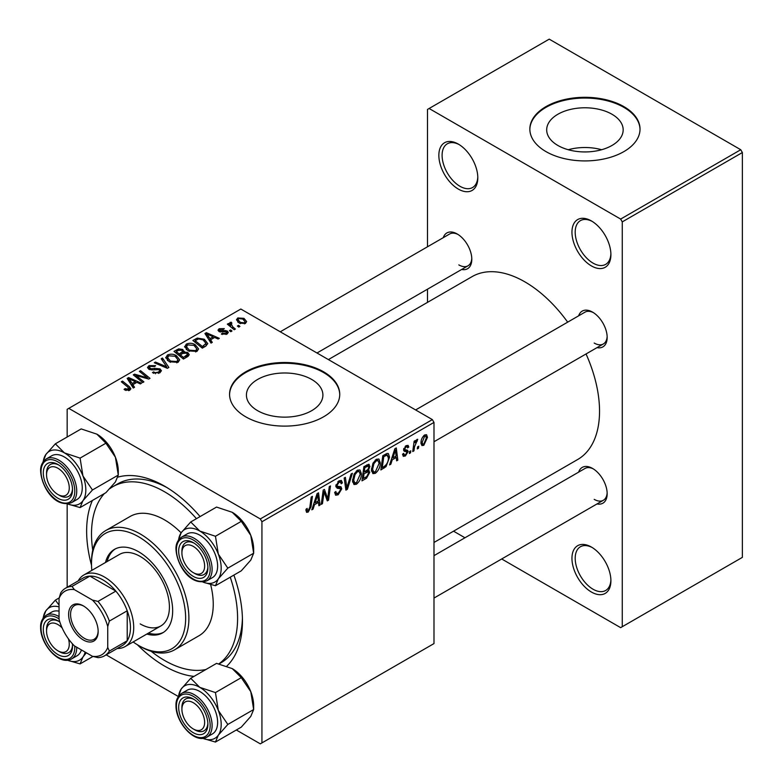 <?xml version="1.0" encoding="UTF-8"?>
<svg xmlns="http://www.w3.org/2000/svg" width="783" height="783" viewBox="0 0 783 783"><rect width="100%" height="100%" fill="white"/><g stroke="black" fill="none" stroke-linecap="round" stroke-linejoin="round"><path stroke-width="1.17" d="M591.429 592.046A27.542 15.905 60 0 1 571.952 558.308A27.542 15.905 60 0 1 591.429 547.063L591.429 547.063A27.542 15.905 60 0 1 610.906 580.8A27.542 15.905 60 0 1 591.429 592.046M592.251 547.562A25.252 14.574 -120 0 0 580.428 546.749A25.252 14.574 -120 0 0 576.552 566.98A25.252 14.574 -120 0 0 593.044 589.227A25.252 14.574 -120 0 0 605.67 590.48A25.252 14.574 -120 0 0 610.887 579.831M458.329 189.085A27.542 15.905 60 0 1 438.852 155.347A27.542 15.905 60 0 1 458.329 144.101L458.329 144.101A27.542 15.905 60 0 1 477.806 177.839A27.542 15.905 60 0 1 458.329 189.085M459.161 144.601A25.252 14.574 -120 0 0 447.328 143.788A25.252 14.574 -120 0 0 443.462 164.029A25.252 14.574 -120 0 0 459.954 186.276A25.252 14.574 -120 0 0 472.58 187.529A25.252 14.574 -120 0 0 477.787 176.87M591.429 265.926A27.542 15.905 60 0 1 571.952 232.189A27.542 15.905 60 0 1 591.429 220.943L591.429 220.943A27.542 15.905 60 0 1 610.906 254.681A27.542 15.905 60 0 1 591.429 265.926M592.251 221.442A25.252 14.574 -120 0 0 580.428 220.63A25.252 14.574 -120 0 0 576.552 240.87A25.252 14.574 -120 0 0 593.044 263.117A25.252 14.574 -120 0 0 605.67 264.37A25.252 14.574 -120 0 0 610.887 253.712M611.973 114.249A38.24 22.081 0 0 0 570.298 109.463A38.24 22.081 0 0 0 546.691 129.861A38.24 22.081 0 0 0 557.888 145.472A38.24 22.081 0 0 0 599.572 150.258A38.24 22.081 0 0 0 623.17 129.861A38.24 22.081 0 0 0 611.973 114.249M601.618 149.729A38.24 22.081 0 0 0 568.252 149.729M623.885 106.625A55.094 31.809 0 0 0 563.848 99.725A55.094 31.809 0 0 0 529.846 129.107A55.094 31.809 0 0 0 545.976 151.599A55.094 31.809 0 0 0 606.013 158.499A55.094 31.809 0 0 0 640.024 129.107A55.094 31.809 0 0 0 623.885 106.625M640.024 129.489A55.094 31.809 0 0 0 623.885 107.369A55.094 31.809 0 0 0 564.151 100.4A55.094 31.809 0 0 0 529.846 129.489M311.703 379.452A38.24 22.081 0 0 0 270.027 374.666A38.24 22.081 0 0 0 246.42 395.063A38.24 22.081 0 0 0 257.617 410.674A38.24 22.081 0 0 0 299.292 415.46A38.24 22.081 0 0 0 322.899 395.063A38.24 22.081 0 0 0 311.703 379.452M323.614 371.817A55.094 31.809 0 0 0 263.577 364.927A55.094 31.809 0 0 0 229.566 394.309A55.094 31.809 0 0 0 245.705 416.801A55.094 31.809 0 0 0 305.742 423.691A55.094 31.809 0 0 0 339.744 394.309A55.094 31.809 0 0 0 323.614 371.817M339.744 394.681A55.094 31.809 0 0 0 323.614 372.571A55.094 31.809 0 0 0 263.871 365.602A55.094 31.809 0 0 0 229.576 394.681M578.647 315.823A20.661 11.931 60 0 1 592.565 312.123L592.565 312.123A20.661 11.931 60 0 1 607.168 337.434A20.661 11.931 60 0 1 597.008 347.632M593.397 312.642A18.361 10.6 -120 0 0 584.999 312.153L415.616 409.949M443.276 237.67A20.661 11.931 60 0 1 457.194 233.97L457.194 233.97A20.661 11.931 60 0 1 471.806 259.271A20.661 11.931 60 0 1 461.647 269.479M458.026 234.479A18.361 10.6 -120 0 0 449.638 234L280.255 331.796M578.647 472.129A20.661 11.931 60 0 1 592.565 468.44L592.565 468.44A20.661 11.931 60 0 1 607.168 493.74A20.661 11.931 60 0 1 597.008 503.939M593.397 468.948A18.361 10.6 -120 0 0 584.999 468.469L433.988 555.656M193.998 676.395A110.178 63.609 60 0 1 164.547 666.069A110.178 63.609 60 0 1 137.397 644.752M91.523 565.297A110.178 63.609 60 0 1 92.414 500.464M117.969 477.101A110.178 63.609 60 0 1 164.547 486.145L164.547 486.145A110.178 63.609 60 0 1 200.086 516.574M167.024 487.623A103.297 59.635 -120 0 0 117.773 483.845L112.899 486.654A103.297 59.635 -120 0 0 109.777 488.69M433.988 542.472L577.668 459.513A105.588 60.966 -120 0 0 586.046 353.955M567.685 322.156A105.588 60.966 -120 0 0 524.874 281.86A105.588 60.966 -120 0 0 472.08 276.634L328.39 359.583M432.363 419.61L433.988 422.419L261.933 521.752L260.308 518.943L432.363 419.61L240.831 309.031L67.162 409.303L67.162 437.012M67.162 503.949L67.162 587.279M261.933 521.752L261.933 742.91L260.308 743.85L236.319 730.001M241.281 677.657L250.785 691.683A30.292 17.49 60 0 1 253.653 705.708L253.653 709.535L227.824 724.451L218.32 710.426L215.452 692.573L241.281 677.657L232.228 668.604L216.548 663.377L190.719 678.293L181.216 689.001L178.348 696.518L106.185 654.862M392.234 459.817L390.844 464.202L389.562 464.936L394.838 448.767L396.286 447.935L397.842 460.159L396.648 460.844L396.276 457.487L392.234 459.817L391.392 459.327M368.382 464.27L369.948 466.335L368.382 470.436L369.801 472.266L366.532 478.237L361.981 480.86L363.899 466.639L369.224 464.388M367.55 469.957L369.136 470.583M308.228 512.062L306.535 512.327L306.006 509.253L307.19 508.402L307.083 509.606L308.306 510.487L309.853 507.12L311.223 497.048L312.417 496.353L311.008 506.787L308.228 512.062L305.908 510.722M305.947 509.723L308.306 510.487M323.663 494.983L322.449 503.684L321.255 504.379L323.193 490.138L324.436 489.414L327.685 498.673L329.271 486.625L330.465 485.94L328.547 500.161L327.304 500.885L324.025 491.655L323.663 494.983L322.616 494.376M334.684 492.419L336.161 493.27L338.276 493.182L340.585 489.659L340.272 488.69L337.199 488.23L335.858 486.135L339.039 480.821L341.388 480.459L342.357 482.7L341.173 483.816L340.605 482.142L339 482.377L337.042 485.372L337.483 486.282L340.967 486.723L341.76 488.846L338.197 494.768L335.623 495.228L334.684 492.35L335.858 491.509L336.406 493.505L334.684 492.517M336.024 484.785L337.483 486.282M352.379 473.284L347.417 489.267L345.91 490.138L344.168 478.022L345.362 477.336L346.849 487.721L351.107 474.018L352.379 473.284M361.384 473.754C361.403 477.914 359.759 481.408 356.431 484.237L353.994 484.52L352.536 480.811L354.092 474.106L357.459 470.182L360.004 469.937L361.384 473.754L360.082 473.01M433.988 422.419L433.988 643.577L261.933 742.91M427.489 437.315L423.809 445.331L421.91 445.556L421 443.158C420.892 439.889 422.135 437.149 424.738 434.917L426.569 434.722L427.489 437.315L426.069 436.493M314.472 504.712L313.083 509.097L311.8 509.831L317.076 493.662L318.524 492.83L320.081 505.055L318.887 505.74L318.515 502.383L314.472 504.712L313.631 504.223M380.274 462.851C380.293 467.011 378.649 470.495 375.321 473.333L372.884 473.617L371.416 469.908L372.972 463.203L376.349 459.278L378.894 459.024L380.274 462.851L378.972 462.097M386.048 466.648L380.861 469.957L382.789 455.735L387.066 453.426L388.368 453.572L389.572 457.184L386.048 466.648L384.923 466.002M406.739 451.703L404.175 451.243L403.588 449.843L406.064 445.703L408.08 445.37L408.755 447.044L407.571 447.896L407.121 446.76L406.005 446.927L404.772 448.953L404.889 449.657L407.571 450.215L408.158 451.605L405.379 455.98L403.294 456.323L402.55 454.199L403.734 453.347L404.243 454.913L405.428 454.757L406.984 452.398L403.588 449.882L406.553 451.605M403.685 448.962L405.858 449.941M410.801 450.802L410.527 452.838L409.343 453.514L409.587 451.497L410.801 450.802M418.768 446.202L418.494 448.238L417.31 448.913L417.554 446.897L418.768 446.202M414.54 446.702L413.943 450.861L412.739 451.556L414.138 441.211L415.333 440.516L415.039 442.659L416.947 439.41L417.75 439.292L414.54 446.702L413.483 446.095M231.063 323.369L232.688 326.785L235.399 329.046L234.205 329.731L227.334 324.152L228.528 323.467L229.938 324.622L229.497 323.31L231.102 322.156L231.925 323.173L230.642 324.093L230.642 326.844M231.983 331.013L230.799 331.698L229.419 330.612L230.633 329.917L231.983 331.013M205.684 346.194L202.317 348.141L192.882 340.468L197.306 338.08L204.314 339.235L207.789 343.6L205.684 346.194M184.641 347.035L186.295 344.099C189.486 342.827 192.481 343.042 195.28 344.755L198.598 348.954L196.924 351.42L188.116 350.843L184.592 346.536M165.751 357.939L167.415 355.002C170.596 353.73 173.591 353.945 176.39 355.658L179.718 359.857L178.035 362.323L169.226 361.746L165.702 357.44M159.801 372.855L152.44 372.669L153.478 371.905L155.455 372.698L158.558 372.042L159.693 370.643L158.959 369.615L152.646 369.879L148.819 369.214L147.488 367.481L148.985 365.641L155.602 365.622L154.78 366.522L150.277 366.424L149.269 367.619L151.393 368.822L154.603 368.333L160.026 368.871L161.425 370.76L159.801 372.855M128.578 390.658L128.001 387.213L121.316 381.791L122.51 381.096L129.43 386.714L130.888 388.76L129.831 390.159L125.006 390.051L124.076 389.396L125.114 388.622L128.578 389.347L129.136 388.593L129.136 390.492M260.308 518.943L68.787 408.364M134.539 387.272L133.257 388.006L127.179 378.404L128.618 377.572L141.537 383.23L140.353 383.915L136.868 382.349L132.836 384.678L134.539 387.272M143.906 381.869L142.712 382.554L133.286 374.871L134.529 374.157L147.429 377.846L139.364 371.367L140.568 370.672L150.003 378.346L148.76 379.06L135.86 375.39L143.906 381.869M168.874 367.452L167.366 368.313L154.271 362.764L155.455 362.069L166.691 366.836L161.2 358.761L162.472 358.017L168.874 367.452M187.989 356.412L183.437 359.045L173.992 351.371L178.661 348.895L182.801 349.472L184.005 351.978L187.724 352.487L189.271 354.65L187.989 356.412M184.23 351.244L184.005 352.879M212.301 342.377L211.018 343.111L204.94 333.509L206.379 332.677L219.299 338.334L218.114 339.019L214.63 337.453L210.598 339.783L212.301 342.377M221.364 334.087L222.245 333.225L226.003 333.441L226.287 331.816L218.986 331.522L217.977 330.181L219.113 328.733L224.31 328.625L223.272 329.398L220.092 329.359L219.984 330.729L225.279 330.553L227.373 331.082L228.323 332.423L226.982 334.067L221.364 334.087M226.786 334.175L226.287 331.816M220.092 329.359L219.984 331.914M239.95 326.413L238.766 327.098L237.396 326.012L238.6 325.317L239.95 326.413M245.412 323.428L239.314 323.154L236.466 319.748L237.787 317.947L243.993 318.358L246.655 321.598L245.412 323.428M740.747 149.729L742.372 152.538L622.26 221.883L620.645 219.074L740.747 149.729L549.226 39.15L427.489 109.434L427.489 246.782M427.489 289.191L427.489 302.375M622.26 221.883L622.26 626.713L620.645 627.653L501.688 558.974M464.965 537.774L453.543 531.177M622.26 626.713L742.372 557.369L742.372 152.538M620.645 219.074L429.113 108.494M594.189 343.052A18.361 10.6 -120 0 0 603.37 343.962A18.361 10.6 -120 0 0 607.148 336.455M458.818 264.899A18.361 10.6 -120 0 0 467.999 265.809A18.361 10.6 -120 0 0 471.777 258.292M594.189 499.358A18.361 10.6 -120 0 0 603.37 500.268A18.361 10.6 -120 0 0 607.148 492.761M233.882 575.094A110.178 63.609 60 0 1 242.456 621.085A110.178 63.609 60 0 1 226.825 666.118M219.074 663.896L221.06 662.751A103.297 59.635 -120 0 0 242.417 618.208M128.618 380.685L128.618 377.572M132.836 387.34L132.836 384.678M130.35 380.685L132.151 383.533L135.371 381.673L128.97 378.796L130.35 380.685L130.35 383.425M132.151 386.264L132.151 383.533M128.97 381.243L128.97 378.796M135.371 383.21L135.371 381.673M125.114 390.11L125.114 388.622M125.994 390.511L125.994 389.259M122.51 382.76L122.51 381.096M129.43 390.365L129.43 386.714M134.529 375.889L134.529 374.157M147.429 378.698L147.429 377.846M140.568 372.346L140.568 370.672M135.86 376.966L135.86 375.39M153.478 373.188L153.478 371.905M153.84 373.344L153.84 372.121M155.455 373.765L155.455 372.698M158.558 373.442L158.558 372.042M148.985 369.302L148.985 365.641M149.935 369.684L149.935 368.49M151.393 369.909L151.393 368.822M160.026 372.718L160.026 368.871M155.455 363.263L155.455 362.069M166.691 368.03L166.691 366.836M162.472 360.66L162.472 358.017M167.415 360.483L167.415 355.002M176.39 357.175L176.39 355.658M167.533 360.581L167.533 357.567L170.459 361.09L176.801 361.511L177.937 359.769L175.089 356.265L168.697 355.795L167.552 357.909L167.552 360.601M170.459 362.353L170.459 361.09M176.801 362.862L176.801 361.511M178.661 350.216L178.661 348.895M182.801 353.446L182.801 349.472M187.724 356.568L187.724 352.487M176.292 351.577L179.238 353.965L182.605 351.479L182.605 353.554L182.605 351.479L181.666 350.187L178.318 350.412L176.292 351.577L176.292 353.241M179.238 355.629L179.238 353.965M180.335 354.865L183.525 357.459L187.47 354.435L186.511 353.153L182.84 353.417L180.335 354.865L180.335 356.529M183.525 358.986L183.525 357.459M186.843 357.077L186.843 355.472M186.295 349.58L186.295 344.099M195.28 346.272L195.28 344.755M186.423 349.678L186.423 346.663L189.349 350.187L195.681 350.608L196.827 348.866L193.978 345.362L187.587 344.892L186.442 347.006L186.442 349.698M189.349 351.44L189.349 350.187M195.681 351.959L195.681 350.608M206.379 335.79L206.379 332.677M210.598 342.445L210.598 339.783M208.112 335.79L209.913 338.638L213.133 336.778L206.741 333.901L208.112 335.79L208.112 338.53M209.913 341.368L209.913 338.638M206.741 336.347L206.741 333.901M213.133 338.315L213.133 336.778M197.306 339.45L197.306 338.08M204.314 340.722L204.314 339.235M195.182 340.674L202.415 346.546L205.998 343.355L203.061 339.881L198.579 338.931L195.182 340.674L195.182 342.337M202.415 348.083L202.415 346.546M203.932 347.212L203.932 345.675M222.245 334.498L222.245 333.225M226.003 334.527L226.003 333.441M219.113 331.591L219.113 328.733M220.767 332.041L220.767 331.052M225.279 331.542L225.279 330.553M227.373 333.822L227.373 331.082M230.633 331.561L230.633 329.917M238.6 326.961L238.6 325.317M228.528 325.131L228.528 323.467M229.938 326.266L229.938 324.622M229.996 326.315L229.996 322.449M231.102 323.35L231.102 322.156M237.787 322.067L237.787 317.947M243.993 319.904L243.993 318.358M238.766 318.573L238.022 319.689L240.361 322.39L244.394 322.831L245.069 321.764L242.808 319.033L238.766 318.573M240.361 323.653L240.361 322.39M244.394 323.859L244.394 322.831M421.019 443.726L423.809 445.331M424.689 436.141L422.184 442.326L422.8 444.225L423.818 444.137L426.314 437.991L425.688 436.062L423.789 435.622M421.088 441.7L422.184 442.326M352.614 482.034L356.431 484.237M355.022 474.576L353.71 480.194L354.719 482.798L356.519 482.651L360.209 474.292L359.201 471.581L357.42 471.738L355.022 474.576L354.112 474.058M352.585 479.539L353.71 480.194M356.265 471.072L357.42 471.738M345.636 488.24L347.417 489.267M345.45 486.909L346.849 487.721M334.684 492.742L338.197 494.768M339.068 480.801L342.357 482.7M338.814 480.948L342.347 482.994M337.835 481.702L339 482.377M335.907 485.382L337.297 486.184M335.897 485.47L341.76 488.846M321.421 503.097L322.449 503.684M326.11 497.763L327.685 498.673M326.599 499.035L328.547 500.161M323.066 491.098L324.025 491.655M306.222 509.107L307.083 509.606M309.98 506.19L311.008 506.787M312.211 508.588L313.083 509.097M318.72 504.272L320.081 505.055M317.184 501.619L318.515 502.383M316.694 498.008L315.118 502.803L318.348 500.944L317.634 494.778L316.694 498.008L315.823 497.508M314.257 502.304L315.118 502.803M316.861 494.327L317.634 494.778M365.201 477.473L366.532 478.237M367.188 464.74L369.948 466.335M366.806 470.544L369.801 472.266M364.868 467.608L364.271 472.041L368.108 469.281L368.764 467.069L368.343 466.002L364.868 467.608L363.85 467.02M363.243 471.454L364.271 472.041M365.563 465.67L366.894 466.443M364.046 473.705L363.4 478.511L366.777 476.495L368.617 472.912L368.225 471.797L364.046 473.705L363.018 473.118M362.372 477.924L363.4 478.511M365.221 471.493L366.552 472.257M371.504 471.131L375.321 473.333M373.902 463.673L372.6 469.291L373.608 471.895L375.409 471.748L379.089 463.389L378.091 460.678L376.31 460.835L373.902 463.673L373.002 463.154M371.475 468.635L372.6 469.291M375.155 460.169L376.31 460.835M389.973 463.693L390.844 464.202M396.482 459.376L397.842 460.159M394.945 456.724L396.276 457.487M394.456 453.112L392.88 457.908L396.11 456.049L395.395 449.882L394.456 453.112L393.585 452.613M392.019 457.409L392.88 457.908M394.622 449.432L395.395 449.882M382.897 467.255L384.228 468.019M388.28 456.44L389.572 457.184M383.758 456.704L382.28 467.608L383.797 466.727C386.929 464.583 388.456 461.608 388.388 457.781L386.959 455.07L383.758 456.704L382.73 456.117M381.262 467.02L382.28 467.608M385.442 454.199L387.575 455.187L385.647 454.081M406.25 445.596L408.755 447.044M405.124 446.408L406.005 446.927M403.842 448.414L404.772 448.953M405.036 449.804L408.158 451.605M402.55 454.355L405.379 455.98M409.499 452.241L410.527 452.838M417.466 447.641L418.494 448.238M412.915 450.274L413.943 450.861M414.021 442.082L415.039 442.659M416.076 440.359L417.28 441.054M415.91 440.653L416.683 441.103M146.822 634.054A48.203 27.826 -120 0 0 162.678 632.85A48.203 27.826 -120 0 0 170.068 594.219A48.203 27.826 -120 0 0 138.581 551.741A48.203 27.826 -120 0 0 114.475 549.353A48.203 27.826 -120 0 0 105.499 562.488M115.297 548.912A48.203 27.826 -120 0 0 107.124 561.548M133.139 641.952A66.565 38.436 -120 0 0 138.581 645.456A66.565 38.436 -120 0 0 185.649 618.276A66.565 38.436 -120 0 0 138.581 536.746A66.565 38.436 -120 0 0 91.503 563.926A66.565 38.436 -120 0 0 91.826 570.386M138.581 645.456L140.196 646.396A68.865 39.757 60 0 1 140.196 646.386L138.581 645.456M91.503 563.926L91.503 562.047A68.865 39.757 60 0 1 105.774 530.531A68.865 39.757 60 0 1 140.196 533.937A68.865 39.757 60 0 1 185.189 594.62A68.865 39.757 60 0 1 174.629 649.802A68.865 39.757 60 0 1 140.196 646.396M174.629 649.802L198.98 635.747A68.865 39.757 -120 0 0 210.666 584.676M181.127 532.822A68.865 39.757 -120 0 0 164.547 519.883A68.865 39.757 -120 0 0 130.115 516.467L105.774 530.531M151.129 651.27A103.297 59.635 -120 0 0 164.547 660.451A103.297 59.635 -120 0 0 205.958 669.494M218.868 663.857A103.297 59.635 -120 0 0 230.251 577.188M196.455 518.669A103.297 59.635 -120 0 0 164.547 491.773A103.297 59.635 -120 0 0 112.899 486.654M78.192 580.908A41.313 23.852 60 0 1 83.83 574.996L119.545 554.384A41.313 23.852 60 0 1 140.196 556.429A41.313 23.852 60 0 1 167.19 592.839A41.313 23.852 60 0 1 160.858 625.95A41.313 23.852 60 0 1 140.196 623.904M104.384 493.554A103.297 59.635 -120 0 0 92.746 550.146M148.447 633.114A48.203 27.826 -120 0 0 163.481 632.351M194.898 729.883L193.274 728.953A16.071 9.279 -120 0 0 204.637 722.386A16.071 9.279 -120 0 0 193.274 702.713A16.071 9.279 -120 0 0 181.91 709.271A16.071 9.279 -120 0 0 193.274 728.953L194.898 729.883A18.361 10.6 60 0 0 204.079 730.793A18.361 10.6 -120 0 0 207.857 723.286A18.361 10.6 60 0 1 204.079 730.793A18.361 10.6 -120 0 1 194.057 729.374M181.91 707.401A18.361 10.6 60 0 1 185.718 698.994A18.361 10.6 60 0 1 194.115 699.473A18.361 10.6 -120 0 0 185.718 698.994A18.361 10.6 -120 0 0 181.91 707.401L181.91 709.271M178.583 539.869A30.292 17.49 60 0 1 181.216 532.694A30.292 17.49 60 0 1 199.773 531.04A30.292 17.49 -120 0 1 218.32 554.119A30.292 17.49 60 0 1 221.188 568.145A30.292 17.49 60 0 1 218.32 578.852L227.824 568.145L218.32 554.119L215.452 536.267L199.773 531.04L190.719 521.977L181.216 532.694L178.348 540.211M207.887 567.959A20.661 11.931 60 0 1 193.274 576.386A20.661 11.931 60 0 1 178.671 551.085A20.661 11.931 60 0 1 193.274 542.648A20.661 11.931 60 0 1 207.887 567.959M194.057 573.058A18.361 10.6 -120 0 0 204.079 574.487A18.361 10.6 -120 0 0 207.857 566.98A18.361 10.6 60 0 1 204.079 574.487A18.361 10.6 60 0 1 194.898 573.577L193.274 572.637A16.071 9.279 -120 0 0 204.637 566.08A16.071 9.279 -120 0 0 193.274 546.397A16.071 9.279 -120 0 0 181.91 552.964A16.071 9.279 -120 0 0 193.274 572.637L194.898 573.577M217.625 566.08A25.252 14.574 -120 0 0 206.604 540.671A25.252 14.574 -120 0 0 187.147 533.908L181.627 537.089A25.252 14.574 60 0 1 201.084 543.852A25.252 14.574 60 0 1 212.105 569.27A25.252 14.574 60 0 1 206.878 580.829L212.389 577.639A25.252 14.574 -120 0 0 217.625 566.08M190.719 521.977L216.548 507.071L232.228 512.297L241.281 521.351L250.785 535.376L253.653 553.229L227.824 568.145M241.281 521.351L215.452 536.267M232.228 512.297A30.292 17.49 60 0 1 250.785 535.376A30.292 17.49 60 0 1 253.653 549.402L253.653 553.229L250.785 560.109L241.281 570.817L215.452 585.733L218.32 578.852A30.292 17.49 60 0 1 202.954 582.072M202.885 582.072L215.452 585.733M194.115 543.167A18.361 10.6 -120 0 0 185.718 542.678A18.361 10.6 -120 0 0 181.91 551.085A18.361 10.6 60 0 1 185.718 542.678A18.361 10.6 60 0 1 194.115 543.167M232.228 668.604A30.292 17.49 60 0 1 250.785 691.683L253.653 709.535L250.785 716.416L241.281 727.133L215.452 742.049L218.32 735.159L227.824 724.451M178.671 707.401A20.661 11.931 60 0 1 193.274 698.965A20.661 11.931 60 0 1 207.887 724.265A20.661 11.931 60 0 1 193.274 732.702A20.661 11.931 60 0 1 178.671 707.401M206.878 737.136L212.389 733.945A25.252 14.574 -120 0 0 217.625 722.386A25.252 14.574 -120 0 0 206.604 696.978A25.252 14.574 -120 0 0 187.147 690.215L181.627 693.405A25.252 14.574 60 0 1 201.084 700.168A25.252 14.574 60 0 1 212.105 725.577A25.252 14.574 60 0 1 206.878 737.136C194.507 744.29 175.578 722.102 175.989 705.522C175.735 700.462 177.614 696.42 181.627 693.405M215.452 692.573L199.773 687.347L190.719 678.293M202.885 738.389L215.452 742.049M178.583 696.175A30.292 17.49 60 0 1 181.216 689.001A30.292 17.49 60 0 1 199.773 687.347A30.292 17.49 60 0 1 218.32 710.426A30.292 17.49 60 0 1 218.32 735.159A30.292 17.49 60 0 1 202.954 738.379M62.151 627.956A16.071 9.279 -120 0 0 57.913 624.56A16.071 9.279 -120 0 0 46.549 631.118A16.071 9.279 -120 0 0 57.913 650.8A16.071 9.279 -120 0 0 68.444 638.859M59.528 651.73L57.913 650.8L59.528 651.73A18.361 10.6 60 0 0 68.718 652.64A18.361 10.6 -120 0 0 72.496 645.133A18.361 10.6 60 0 1 68.718 652.64A18.361 10.6 -120 0 1 58.696 651.221M46.549 629.238A18.361 10.6 60 0 1 50.347 620.841A18.361 10.6 60 0 1 58.745 621.32A18.361 10.6 -120 0 0 50.347 620.841A18.361 10.6 -120 0 0 46.549 629.238L46.549 631.118M59.528 495.424L57.913 494.484A16.071 9.279 -120 0 0 69.266 487.926A16.071 9.279 -120 0 0 57.913 468.244A16.071 9.279 -120 0 0 46.549 474.811A16.071 9.279 -120 0 0 57.913 494.484L59.528 495.424A18.361 10.6 60 0 0 68.718 496.334A18.361 10.6 -120 0 0 72.496 488.827A18.361 10.6 60 0 1 68.718 496.334A18.361 10.6 -120 0 1 58.696 494.905M46.549 472.932A18.361 10.6 60 0 1 50.347 464.525A18.361 10.6 60 0 1 58.745 465.014A18.361 10.6 -120 0 0 50.347 464.525A18.361 10.6 -120 0 0 46.549 472.932L46.549 474.811M43.212 461.716A30.292 17.49 60 0 1 45.845 454.541A30.292 17.49 60 0 1 64.402 452.877A30.292 17.49 -120 0 1 82.949 475.966A30.292 17.49 60 0 1 85.827 489.982A30.292 17.49 60 0 1 82.949 500.699L92.453 489.982L82.949 475.966L80.081 458.114L64.402 452.877L55.348 443.824L45.845 454.541L42.977 462.058M72.516 489.806A20.661 11.931 60 0 1 57.913 498.233A20.661 11.931 60 0 1 43.3 472.932A20.661 11.931 60 0 1 57.913 464.495A20.661 11.931 60 0 1 72.516 489.806M82.254 487.926A25.252 14.574 -120 0 0 71.233 462.518A25.252 14.574 -120 0 0 51.776 455.755L46.256 458.936A25.252 14.574 60 0 1 65.713 465.699A25.252 14.574 60 0 1 76.734 491.117A25.252 14.574 60 0 1 71.507 502.676L77.028 499.485A25.252 14.574 -120 0 0 82.254 487.926M55.348 443.824L81.178 428.918L96.867 434.144L105.92 443.198L115.414 457.223L118.282 475.075L92.453 489.982M105.92 443.198L80.081 458.114M96.867 434.144A30.292 17.49 60 0 1 115.414 457.223A30.292 17.49 60 0 1 118.282 471.249L118.282 475.075L115.414 481.956L105.92 492.664L80.081 507.58L82.949 500.699A30.292 17.49 60 0 1 67.583 503.919M67.514 503.919L80.081 507.58M42.977 618.364L45.845 610.848A30.292 17.49 60 0 1 59.048 606.884M72.388 643.773A20.661 11.931 60 0 1 72.516 646.112A20.661 11.931 60 0 1 57.913 654.549A20.661 11.931 60 0 1 43.3 629.238A20.661 11.931 60 0 1 57.913 620.811A20.661 11.931 60 0 1 59.87 622.094M76.734 647.238A25.252 14.574 60 0 1 76.734 647.424A25.252 14.574 60 0 1 71.507 658.983L77.028 655.792A25.252 14.574 -120 0 0 81.432 649.949M59.185 597.918L55.348 600.14L45.845 610.848A30.292 17.49 60 0 0 43.212 618.022M59.048 605.073L55.348 600.14M92.981 656.448L80.081 663.896L82.949 657.006L86.326 652.777M67.514 660.235L80.081 663.896M59.048 611.171A25.252 14.574 -120 0 0 51.776 612.061L46.256 615.252A25.252 14.574 60 0 1 59.048 616.593M85.141 652.092A30.292 17.49 60 0 1 82.949 657.006A30.292 17.49 60 0 1 67.583 660.226M68.62 614.44A20.887 12.058 60 0 1 83.389 605.905A20.887 12.058 60 0 1 98.159 631.49A20.887 12.058 60 0 1 83.389 640.014A20.887 12.058 60 0 1 68.62 614.44M83.889 606.199A19.506 11.265 -120 0 0 74.61 605.504A19.506 11.265 -120 0 0 70.568 614.44A19.506 11.265 -120 0 0 79.083 634.073A19.506 11.265 -120 0 0 94.117 639.3A19.506 11.265 -120 0 0 98.149 630.912M83.83 574.996A41.313 23.852 60 0 1 115.669 586.066A41.313 23.852 60 0 1 133.707 627.653A41.313 23.852 60 0 1 125.153 646.562A41.313 23.852 60 0 1 117.215 648.5M107.741 647.453L109.366 651.074A39.023 22.531 60 0 1 104.531 655.821L122.383 645.515A39.023 22.531 -120 0 0 127.218 640.768A39.023 22.531 -120 0 0 130.458 627.653A39.023 22.531 -120 0 0 127.218 610.779A39.023 22.531 -120 0 0 115.855 591.106L89.888 576.112A39.023 22.531 -120 0 0 83.36 577.923L65.508 588.229A39.023 22.531 60 0 1 72.026 586.418L74.356 589.628A36.723 21.2 -120 0 0 59.048 598.476L59.048 619.343A36.723 21.2 -120 0 0 74.356 645.858L92.433 656.291A36.723 21.2 -120 0 0 107.741 647.453L107.741 626.586A36.723 21.2 -120 0 0 92.433 600.072L74.356 589.628M92.433 600.072L98.002 601.413L115.855 591.106A39.023 22.531 -120 0 0 89.888 576.112L72.026 586.418M109.366 651.074L127.218 640.768L127.218 610.779L109.366 621.085L107.741 626.586M59.048 598.476L60.673 592.976A39.023 22.531 60 0 1 65.508 588.229M104.531 655.821A39.023 22.531 60 0 1 98.002 657.632L92.433 656.291M98.002 601.413A39.023 22.531 60 0 1 109.366 621.085M140.363 376.789L140.363 375.732M144.591 377.935L144.591 376.907M138.19 378.864L138.19 377.161M154.603 369.586L154.603 368.333M163.324 366.601L163.324 365.348M176.899 351.224L176.899 349.698M181.157 354.396L181.157 352.859M185.737 357.714L185.737 356.177M195.711 340.37L195.711 338.833M222.48 331.904L222.48 330.915M232.688 328.508L232.688 326.785M344.98 483.669L346.458 484.52M335.917 486.801L338.618 488.357M324.24 492.458L325.982 493.466M325.19 495.365L327.079 496.451M384.14 454.943L385.471 455.716M403.617 450.313L405.604 451.458M210.157 569.27A23.872 13.781 -120 0 0 193.274 540.025A23.872 13.781 -120 0 0 176.4 549.774A23.872 13.781 -120 0 0 193.274 579.009A23.872 13.781 -120 0 0 210.157 569.27M176.4 706.08A23.872 13.781 -120 0 0 193.274 735.325A23.872 13.781 -120 0 0 210.157 725.577A23.872 13.781 -120 0 0 193.274 696.341A23.872 13.781 -120 0 0 176.4 706.08M74.786 491.117A23.872 13.781 -120 0 0 57.913 461.872A23.872 13.781 -120 0 0 41.029 471.62A23.872 13.781 -120 0 0 57.913 500.856A23.872 13.781 -120 0 0 74.786 491.117M59.048 618.883A23.872 13.781 -120 0 0 41.029 627.927A23.872 13.781 -120 0 0 57.913 657.172A23.872 13.781 -120 0 0 74.786 647.424A23.872 13.781 -120 0 0 74.747 646.092M159.693 370.643L159.693 372.914M149.269 367.619L149.269 369.449M177.937 359.769L177.937 362.382M187.47 354.435L187.47 356.715M196.827 348.866L196.827 351.479M205.998 343.355L205.998 346.008M219.534 330.093L219.534 331.777M238.022 319.689L238.022 322.273M245.069 321.764L245.069 323.614M425.688 436.062L424.249 435.231M422.8 444.225L421 443.188M359.201 471.581L357.136 470.387M354.719 482.798L352.565 481.545M340.605 482.142L338.687 481.036M337.375 486.233L335.907 485.391M368.343 466.002L366.669 465.033M368.225 471.797L366.454 470.779M378.091 460.678L376.016 459.484M373.608 471.895L371.445 470.642M404.243 454.913L402.756 454.052M407.121 446.76L405.692 445.938M405.007 449.785L403.676 449.011M433.988 598.065L603.37 500.268M181.627 537.089C177.614 540.104 175.735 544.146 175.989 549.216C176.664 563.985 189.623 586.526 206.878 580.829M181.91 552.964L181.91 551.085M603.37 343.962L433.988 441.749M316.978 352.996L467.999 265.809M46.256 458.936C42.243 461.95 40.364 465.993 40.628 471.063C41.303 485.832 54.252 508.373 71.507 502.676M71.507 658.983C59.136 666.137 40.207 643.949 40.628 627.369C40.364 622.299 42.243 618.267 46.256 615.252M125.153 646.562L160.858 625.95"/></g></svg>
